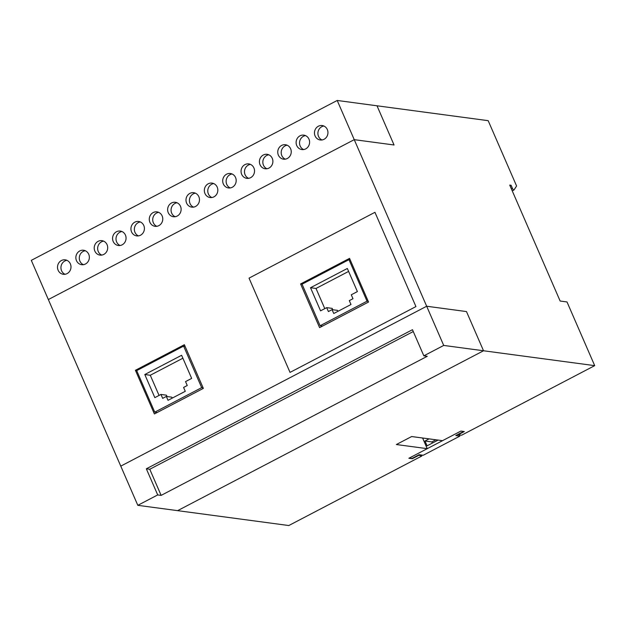 <?xml version="1.0" encoding="UTF-8"?>
<svg xmlns="http://www.w3.org/2000/svg" width="626" height="626" viewBox="0 0 626 626"><rect width="100%" height="100%" fill="white"/><g stroke="black" fill="none" stroke-linecap="round" stroke-linejoin="round"><path stroke-width="0.94" d="M413.27 331.537L149.77 469.257L161.132 495.385L427.268 356.288L423.833 355.826L443.717 345.435L426.674 306.239L120.771 466.127L137.814 505.323L177.62 510.652L483.522 350.763L466.48 311.568L426.674 306.239L466.48 311.568L483.522 350.763L594.7 365.647L567.007 301.951L560.145 301.036L509.728 185.085L511.098 185.265L510.041 185.82M161.132 495.385L157.697 494.931L137.814 505.323M443.717 345.435L483.522 350.763L177.62 510.652L288.797 525.535L421.869 455.986L421.447 455.016M423.833 355.826L412.471 329.699L146.335 468.796L157.697 494.931M149.77 469.257L146.335 468.796M318.368 126.225A7.285 6.737 -82.4 0 0 314.534 133.964A7.285 6.737 -82.4 0 0 320.246 139.981A7.285 6.737 -82.4 0 0 324.049 139.293A7.285 6.737 -82.4 0 0 327.883 131.562A7.285 6.737 -82.4 0 0 322.179 125.544A7.285 6.737 -82.4 0 0 318.368 126.225M323.861 126.014A7.285 6.737 -82.4 0 0 321.803 126.687A7.285 6.737 -82.4 0 0 317.898 133.487A7.285 6.737 -82.4 0 0 321.991 139.966M300.018 135.819A7.285 6.737 -82.4 0 0 296.184 143.557A7.285 6.737 -82.4 0 0 301.889 149.575A7.285 6.737 -82.4 0 0 305.699 148.886A7.285 6.737 -82.4 0 0 309.534 141.155A7.285 6.737 -82.4 0 0 303.821 135.138A7.285 6.737 -82.4 0 0 300.018 135.819M305.504 135.607A7.285 6.737 -82.4 0 0 303.446 136.28A7.285 6.737 -82.4 0 0 299.541 143.072A7.285 6.737 -82.4 0 0 303.641 149.559M281.661 145.412A7.285 6.737 -82.4 0 0 277.827 153.151A7.285 6.737 -82.4 0 0 283.539 159.168A7.285 6.737 -82.4 0 0 287.342 158.48A7.285 6.737 -82.4 0 0 291.176 150.749A7.285 6.737 -82.4 0 0 285.472 144.731A7.285 6.737 -82.4 0 0 281.661 145.412M287.154 145.201A7.285 6.737 -82.4 0 0 285.096 145.874A7.285 6.737 -82.4 0 0 281.191 152.666A7.285 6.737 -82.4 0 0 285.284 159.153M263.303 155.005A7.285 6.737 -82.4 0 0 259.477 162.744A7.285 6.737 -82.4 0 0 265.181 168.762A7.285 6.737 -82.4 0 0 268.984 168.073A7.285 6.737 -82.4 0 0 272.819 160.342A7.285 6.737 -82.4 0 0 267.114 154.325A7.285 6.737 -82.4 0 0 263.303 155.005M268.797 154.794A7.285 6.737 -82.4 0 0 266.739 155.467A7.285 6.737 -82.4 0 0 262.834 162.259A7.285 6.737 -82.4 0 0 266.926 168.746M244.954 164.599A7.285 6.737 -82.4 0 0 241.12 172.338A7.285 6.737 -82.4 0 0 246.824 178.355A7.285 6.737 -82.4 0 0 250.635 177.667A7.285 6.737 -82.4 0 0 254.469 169.936A7.285 6.737 -82.4 0 0 248.757 163.918A7.285 6.737 -82.4 0 0 244.954 164.599M250.439 164.388A7.285 6.737 -82.4 0 0 248.381 165.061A7.285 6.737 -82.4 0 0 244.484 171.853A7.285 6.737 -82.4 0 0 248.577 178.34M226.596 174.192A7.285 6.737 -82.4 0 0 222.762 181.931A7.285 6.737 -82.4 0 0 228.474 187.949A7.285 6.737 -82.4 0 0 232.277 187.26A7.285 6.737 -82.4 0 0 236.112 179.529A7.285 6.737 -82.4 0 0 230.407 173.512A7.285 6.737 -82.4 0 0 226.596 174.192M232.09 173.981A7.285 6.737 -82.4 0 0 230.032 174.654A7.285 6.737 -82.4 0 0 226.127 181.446A7.285 6.737 -82.4 0 0 230.219 187.933M208.247 183.786A7.285 6.737 -82.4 0 0 204.412 191.525A7.285 6.737 -82.4 0 0 210.117 197.542A7.285 6.737 -82.4 0 0 213.928 196.854A7.285 6.737 -82.4 0 0 217.762 189.122A7.285 6.737 -82.4 0 0 212.05 183.105A7.285 6.737 -82.4 0 0 208.247 183.786M213.732 183.575A7.285 6.737 -82.4 0 0 211.674 184.247A7.285 6.737 -82.4 0 0 207.769 191.04A7.285 6.737 -82.4 0 0 211.87 197.526M189.889 193.379A7.285 6.737 -82.4 0 0 186.055 201.118A7.285 6.737 -82.4 0 0 191.767 207.136A7.285 6.737 -82.4 0 0 195.57 206.447A7.285 6.737 -82.4 0 0 199.404 198.708A7.285 6.737 -82.4 0 0 193.7 192.698A7.285 6.737 -82.4 0 0 189.889 193.379M195.382 193.168A7.285 6.737 -82.4 0 0 193.324 193.841A7.285 6.737 -82.4 0 0 189.42 200.633A7.285 6.737 -82.4 0 0 193.512 207.12M171.54 202.973A7.285 6.737 -82.4 0 0 167.705 210.712A7.285 6.737 -82.4 0 0 173.41 216.721A7.285 6.737 -82.4 0 0 177.221 216.04A7.285 6.737 -82.4 0 0 181.055 208.301A7.285 6.737 -82.4 0 0 175.343 202.292A7.285 6.737 -82.4 0 0 171.54 202.973M177.025 202.761A7.285 6.737 -82.4 0 0 174.967 203.434A7.285 6.737 -82.4 0 0 171.062 210.226A7.285 6.737 -82.4 0 0 175.163 216.713M153.182 212.566A7.285 6.737 -82.4 0 0 149.348 220.305A7.285 6.737 -82.4 0 0 155.06 226.315A7.285 6.737 -82.4 0 0 158.863 225.634A7.285 6.737 -82.4 0 0 162.697 217.895A7.285 6.737 -82.4 0 0 156.993 211.885A7.285 6.737 -82.4 0 0 153.182 212.566M158.675 212.355A7.285 6.737 -82.4 0 0 156.617 213.028A7.285 6.737 -82.4 0 0 152.713 219.82A7.285 6.737 -82.4 0 0 156.805 226.307M134.825 222.16A7.285 6.737 -82.4 0 0 130.998 229.899A7.285 6.737 -82.4 0 0 136.703 235.908A7.285 6.737 -82.4 0 0 140.506 235.227A7.285 6.737 -82.4 0 0 144.34 227.488A7.285 6.737 -82.4 0 0 138.636 221.479A7.285 6.737 -82.4 0 0 134.825 222.16M140.318 221.948A7.285 6.737 -82.4 0 0 138.26 222.621A7.285 6.737 -82.4 0 0 134.355 229.413A7.285 6.737 -82.4 0 0 138.448 235.9M116.475 231.753A7.285 6.737 -82.4 0 0 112.641 239.492A7.285 6.737 -82.4 0 0 118.345 245.502A7.285 6.737 -82.4 0 0 122.156 244.821A7.285 6.737 -82.4 0 0 125.99 237.082A7.285 6.737 -82.4 0 0 120.278 231.064A7.285 6.737 -82.4 0 0 116.475 231.753M121.96 231.542A7.285 6.737 -82.4 0 0 119.902 232.215A7.285 6.737 -82.4 0 0 116.006 239.007A7.285 6.737 -82.4 0 0 120.098 245.494M98.118 241.346A7.285 6.737 -82.4 0 0 94.283 249.078A7.285 6.737 -82.4 0 0 99.996 255.095A7.285 6.737 -82.4 0 0 103.799 254.414A7.285 6.737 -82.4 0 0 107.633 246.675A7.285 6.737 -82.4 0 0 101.928 240.658A7.285 6.737 -82.4 0 0 98.118 241.346M103.611 241.135A7.285 6.737 -82.4 0 0 101.553 241.808A7.285 6.737 -82.4 0 0 97.648 248.6A7.285 6.737 -82.4 0 0 101.741 255.087M79.768 250.94A7.285 6.737 -82.4 0 0 75.934 258.671A7.285 6.737 -82.4 0 0 81.638 264.688A7.285 6.737 -82.4 0 0 85.449 264.008A7.285 6.737 -82.4 0 0 89.283 256.269A7.285 6.737 -82.4 0 0 83.571 250.251A7.285 6.737 -82.4 0 0 79.768 250.94M85.253 250.729A7.285 6.737 -82.4 0 0 83.195 251.402A7.285 6.737 -82.4 0 0 79.291 258.194A7.285 6.737 -82.4 0 0 83.391 264.681M61.411 260.533A7.285 6.737 -82.4 0 0 57.576 268.264A7.285 6.737 -82.4 0 0 63.289 274.282A7.285 6.737 -82.4 0 0 67.092 273.601A7.285 6.737 -82.4 0 0 70.926 265.862A7.285 6.737 -82.4 0 0 65.221 259.845A7.285 6.737 -82.4 0 0 61.411 260.533M66.904 260.322A7.285 6.737 -82.4 0 0 64.846 260.995A7.285 6.737 -82.4 0 0 60.941 267.787A7.285 6.737 -82.4 0 0 65.034 274.274M337.203 100.465L377.008 105.794L394.051 144.989L354.246 139.661L48.343 299.549L120.771 466.127L426.674 306.239L354.246 139.661L337.203 100.465L31.3 260.353L48.343 299.549L354.246 139.661L394.051 144.989L377.008 105.794L488.186 120.677L516.591 186L514.016 189.921A1.823 0.579 -117.6 0 1 513.946 189.991A1.823 0.579 -117.6 0 1 512.412 188.293L511.098 185.265M459.39 434.898L459.914 436.095L423.246 455.258L419.13 454.711L411.626 458.631L408.888 458.263L412.158 458.357M459.914 436.095L455.791 435.547L463.631 431.447L460.885 431.079L408.888 458.263L427.237 448.67L422.605 438.004M423.552 438.13L422.824 438.513M429.06 438.873L424.991 441.001L427.088 445.837L438.098 440.078M432.355 443.083L431.854 441.917L435.923 439.788M431.854 441.917L424.991 441.001M154.747 412.158L201.674 387.635L183.614 346.1L136.687 370.623L154.747 412.158L157.204 412.487M201.674 387.635L203.106 387.823M183.614 346.1L185.046 346.288M144.794 374.52L154.841 397.643L160.96 394.443L162.666 398.363L166.336 396.446L168.018 400.319L185.265 391.305L183.582 387.431L187.252 385.514L185.546 381.594L191.666 378.394L181.61 355.278L144.794 374.52L150.279 375.256L159.059 395.436M182.886 358.213L150.279 375.256M166.336 396.446L171.829 397.181L172.236 398.113M160.96 394.443L166.453 395.178L167.04 396.54M135.412 370.287L154.403 413.958L203.348 388.378L184.357 344.707L135.412 370.287L136.938 370.49M290.026 372.4L415.938 306.584L374.951 212.316L249.031 278.124L290.026 372.4L415.938 306.584L374.951 212.316L249.031 278.124L290.026 372.4M594.7 365.647L461.636 435.195L458.201 434.741L464.32 431.541L460.885 431.079L442.535 440.673L411.65 436.541L396.36 444.53L427.237 448.67M418.278 455.157L421.869 455.986M418.434 455.525L412.315 458.717M319.589 327.617L368.534 302.037L349.543 258.366L300.597 283.946L319.589 327.617M302.123 284.149L300.597 283.946M320.113 325.731L367.039 301.2L348.979 259.665L302.053 284.188L320.113 325.731L322.578 326.06M367.039 301.2L368.237 301.364M348.979 259.665L350.177 259.821M310.519 287.717L320.567 310.84L326.686 307.64L328.392 311.56L332.062 309.643L333.744 313.516L350.99 304.502L349.308 300.629L352.978 298.712L351.272 294.791L357.391 291.591L347.336 268.476L310.519 287.717L316.005 288.453L324.784 308.634M348.612 271.41L316.005 288.453M332.062 309.643L337.555 310.379L337.962 311.31M326.686 307.64L332.179 308.375L332.766 309.737M511.356 188.841L512.412 188.293M512.248 190.883L513.946 189.991"/></g></svg>
